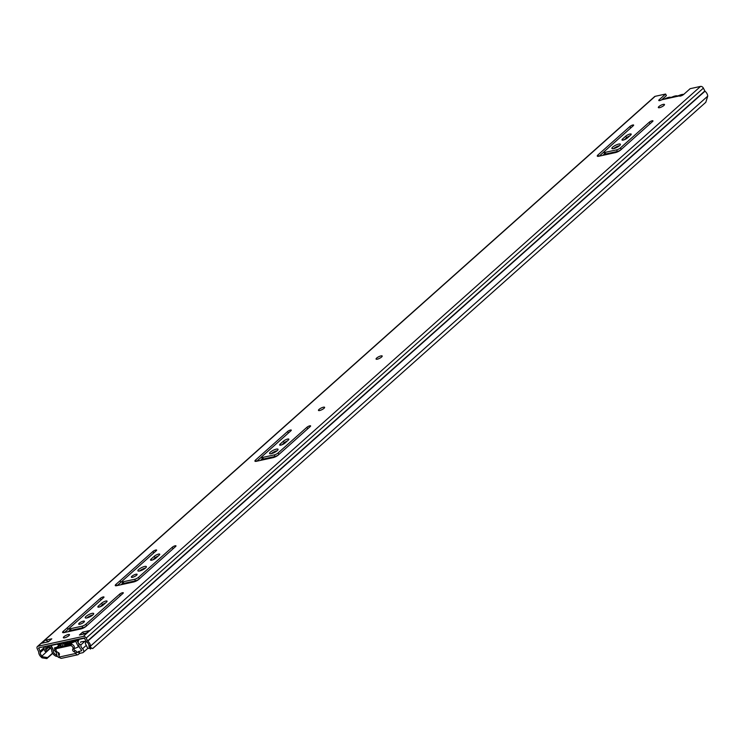 <?xml version="1.0" encoding="UTF-8"?>
<svg xmlns="http://www.w3.org/2000/svg" width="745" height="745" viewBox="0 0 745 745"><rect width="100%" height="100%" fill="white"/><g stroke="black" fill="none" stroke-linecap="round" stroke-linejoin="round"><path stroke-width="1.12" d="M661.215 107.112A3.436 0.903 153.4 0 1 662.389 106.526M663.264 104.384A3.436 0.903 -26.6 0 0 659.837 105.883A3.436 0.903 -26.6 0 0 658.338 107.569A3.436 0.903 -26.6 0 0 659.558 107.68A3.436 0.903 -26.6 0 0 662.976 106.172A3.436 0.903 -26.6 0 0 664.484 104.496A3.436 0.903 -26.6 0 0 663.264 104.384M321.337 409.955A3.436 0.903 153.4 0 1 322.51 409.368M323.377 407.217A3.436 0.903 -26.6 0 0 319.959 408.726A3.436 0.903 -26.6 0 0 318.46 410.411A3.436 0.903 -26.6 0 0 319.679 410.523A3.436 0.903 -26.6 0 0 323.097 409.014A3.436 0.903 -26.6 0 0 324.606 407.329A3.436 0.903 -26.6 0 0 323.377 407.217M378.944 358.624A3.436 0.903 153.4 0 1 380.118 358.038M380.984 355.896A3.436 0.903 -26.6 0 0 377.566 357.395A3.436 0.903 -26.6 0 0 376.067 359.081A3.436 0.903 -26.6 0 0 377.287 359.192A3.436 0.903 -26.6 0 0 380.704 357.684A3.436 0.903 -26.6 0 0 382.204 356.008A3.436 0.903 -26.6 0 0 380.984 355.896M652.564 121.528A2.291 0.596 -26.6 0 0 652.955 120.858A2.291 0.596 -26.6 0 0 652.145 120.783A2.291 0.596 -26.6 0 0 649.249 122.245L620.445 147.91A3.054 0.801 153.4 0 1 616.59 149.857L604.996 152.39A3.054 0.801 153.4 0 1 603.916 152.297A3.054 0.801 153.4 0 1 604.437 151.403L633.241 125.747A2.291 0.596 -26.6 0 0 633.632 125.076A2.291 0.596 -26.6 0 0 632.822 125.002A2.291 0.596 -26.6 0 0 629.925 126.464L597.993 154.913A4.125 1.08 -26.6 0 0 597.294 156.115A4.125 1.08 -26.6 0 0 598.757 156.245L615.435 152.604A4.125 1.08 -26.6 0 0 620.632 149.978L652.564 121.528M630.633 135.087A3.362 0.885 -26.6 0 0 631.211 134.109A3.362 0.885 -26.6 0 0 630.009 134.007A3.362 0.885 -26.6 0 0 625.772 136.149L622.559 139.008A3.362 0.885 -26.6 0 0 621.991 139.986A3.362 0.885 -26.6 0 0 624.226 139.771A3.362 0.885 -26.6 0 0 627.42 137.946L630.633 135.087M613.573 148.637A4.731 1.239 153.4 0 1 619.486 145.666A4.731 1.239 153.4 0 1 619.514 145.666M618.695 144.083A4.731 1.239 -26.6 0 0 613.982 146.16A4.731 1.239 -26.6 0 0 611.915 148.478A4.731 1.239 -26.6 0 0 613.591 148.637A4.731 1.239 -26.6 0 0 618.303 146.56A4.731 1.239 -26.6 0 0 620.38 144.241A4.731 1.239 -26.6 0 0 618.695 144.083M310.218 426.568A2.291 0.596 -26.6 0 0 310.609 425.898A2.291 0.596 -26.6 0 0 309.799 425.823A2.291 0.596 -26.6 0 0 306.903 427.285L278.099 452.951A3.054 0.801 153.4 0 1 274.244 454.906L262.65 457.43A3.054 0.801 153.4 0 1 261.57 457.337A3.054 0.801 153.4 0 1 262.091 456.443L290.895 430.787A2.291 0.596 -26.6 0 0 291.286 430.116A2.291 0.596 -26.6 0 0 290.466 430.042A2.291 0.596 -26.6 0 0 287.579 431.504L255.647 459.954A4.125 1.08 -26.6 0 0 254.939 461.155A4.125 1.08 -26.6 0 0 256.41 461.285L273.08 457.644A4.125 1.08 -26.6 0 0 278.285 455.018L310.218 426.568M288.287 440.127A3.362 0.885 -26.6 0 0 288.855 439.15A3.362 0.885 -26.6 0 0 287.663 439.047A3.362 0.885 -26.6 0 0 283.426 441.189L280.213 444.048A3.362 0.885 -26.6 0 0 279.645 445.026A3.362 0.885 -26.6 0 0 281.88 444.812A3.362 0.885 -26.6 0 0 285.074 442.986L288.287 440.127M271.245 453.677A4.731 1.239 -26.6 0 0 275.957 451.6A4.731 1.239 -26.6 0 0 278.034 449.282A4.731 1.239 -26.6 0 0 276.348 449.123A4.731 1.239 -26.6 0 0 271.636 451.2A4.731 1.239 -26.6 0 0 269.569 453.519A4.731 1.239 -26.6 0 0 271.245 453.677A4.731 1.239 153.4 0 1 277.14 450.706A4.731 1.239 153.4 0 1 277.168 450.706M175.587 546.532A2.291 0.596 -26.6 0 0 175.978 545.861A2.291 0.596 -26.6 0 0 175.159 545.787A2.291 0.596 -26.6 0 0 172.272 547.249L138.533 577.319A3.054 0.801 153.4 0 1 134.677 579.265L123.083 581.798A3.054 0.801 153.4 0 1 121.994 581.696A3.054 0.801 153.4 0 1 122.515 580.811L156.254 550.741A2.291 0.596 -26.6 0 0 156.646 550.08A2.291 0.596 -26.6 0 0 155.835 550.006A2.291 0.596 -26.6 0 0 152.949 551.468L120.047 580.783A4.125 1.08 153.4 0 1 120.001 580.821L116.015 584.304A4.125 1.08 -26.6 0 0 115.261 585.542A4.125 1.08 -26.6 0 0 116.732 585.672L133.616 581.985A4.125 1.08 -26.6 0 0 138.868 579.321L142.64 575.876A4.125 1.08 153.4 0 1 142.686 575.838L175.587 546.532M122.916 593.458A2.291 0.596 -26.6 0 0 123.307 592.796A2.291 0.596 -26.6 0 0 122.487 592.722A2.291 0.596 -26.6 0 0 119.6 594.184L85.861 624.245A3.054 0.801 153.4 0 1 82.006 626.191L70.412 628.724A3.054 0.801 153.4 0 1 69.322 628.622A3.054 0.801 153.4 0 1 69.844 627.737L103.592 597.676A2.291 0.596 -26.6 0 0 103.983 597.015A2.291 0.596 -26.6 0 0 103.164 596.941A2.291 0.596 -26.6 0 0 100.277 598.403L67.376 627.709A4.125 1.08 153.4 0 1 67.339 627.746L63.344 631.229A4.125 1.08 -26.6 0 0 62.599 632.468A4.125 1.08 -26.6 0 0 64.061 632.598L80.944 628.92A4.125 1.08 -26.6 0 0 86.197 626.247L89.977 622.811A4.125 1.08 153.4 0 1 90.015 622.773L122.916 593.458M158.545 554.094A3.362 0.885 153.4 0 1 159.737 554.206A3.362 0.885 153.4 0 1 159.16 555.174L155.956 558.042A3.362 0.885 153.4 0 1 152.762 559.868A3.362 0.885 153.4 0 1 150.518 560.072A3.362 0.885 153.4 0 1 151.095 559.095L154.308 556.236A3.362 0.885 153.4 0 1 158.545 554.094M139.548 571.005A4.731 1.239 153.4 0 1 145.471 568.035A4.731 1.239 153.4 0 1 145.489 568.025M139.576 570.996A4.731 1.239 153.4 0 1 137.89 570.847A4.731 1.239 153.4 0 1 139.967 568.528A4.731 1.239 153.4 0 1 144.679 566.451A4.731 1.239 153.4 0 1 146.355 566.6A4.731 1.239 153.4 0 1 144.288 568.919A4.731 1.239 153.4 0 1 139.576 570.996M132.498 577.3A3.204 0.838 153.4 0 1 131.362 577.198A3.204 0.838 153.4 0 1 132.759 575.634A3.204 0.838 153.4 0 1 135.953 574.227A3.204 0.838 153.4 0 1 137.089 574.33A3.204 0.838 153.4 0 1 135.692 575.894A3.204 0.838 153.4 0 1 132.498 577.3M105.874 601.029A3.362 0.885 153.4 0 1 107.066 601.131A3.362 0.885 153.4 0 1 106.498 602.109L103.285 604.968A3.362 0.885 153.4 0 1 100.091 606.793A3.362 0.885 153.4 0 1 97.846 606.998A3.362 0.885 153.4 0 1 98.424 606.03L101.637 603.171A3.362 0.885 153.4 0 1 105.874 601.029M86.904 617.922A4.731 1.239 153.4 0 1 85.228 617.773A4.731 1.239 153.4 0 1 87.295 615.454A4.731 1.239 153.4 0 1 92.007 613.377A4.731 1.239 153.4 0 1 93.693 613.535A4.731 1.239 153.4 0 1 91.616 615.854A4.731 1.239 153.4 0 1 86.904 617.922A4.731 1.239 153.4 0 1 92.799 614.96A4.731 1.239 153.4 0 1 92.827 614.96M79.827 624.236A3.204 0.838 153.4 0 1 78.691 624.133A3.204 0.838 153.4 0 1 80.097 622.559A3.204 0.838 153.4 0 1 83.282 621.153A3.204 0.838 153.4 0 1 84.427 621.255A3.204 0.838 153.4 0 1 83.021 622.829A3.204 0.838 153.4 0 1 79.827 624.236M66.221 637.273A3.436 0.903 153.4 0 1 67.395 636.677M64.564 637.832A3.436 0.903 153.4 0 1 63.344 637.72A3.436 0.903 153.4 0 1 64.843 636.044A3.436 0.903 153.4 0 1 68.27 634.535A3.436 0.903 153.4 0 1 69.49 634.647A3.436 0.903 153.4 0 1 67.981 636.323A3.436 0.903 153.4 0 1 64.564 637.832M49.012 645.617L45.641 648.811A1.527 1.062 -131.7 0 0 45.79 649.817L46.497 651.242L45.175 651.54L44.458 650.106A3.362 2.328 -131.7 0 1 44.141 647.899L44.234 647.573A0.764 0.531 -131.7 0 0 44.169 647.079L43.983 646.707M45.641 648.811L45.734 648.495A2.598 1.797 -131.7 0 0 45.492 646.79L45.305 646.418M45.147 640.272L51.778 638.828L48.481 641.762L41.86 643.205L45.147 640.272A2.291 1.583 48.3 0 1 47.568 641.501A2.291 1.583 48.3 0 1 47.801 641.883L47.81 641.901M92.697 648.578L88.99 646.725L92.697 648.578L705.794 102.298L707.713 96.17A5.494 3.809 -131.7 0 0 704.984 91.207L703.382 88.133A2.44 1.695 -131.7 0 0 700.561 86.411L690.14 88.683L683.761 94.373A2.673 0.698 153.4 0 1 681.219 95.826A2.673 0.698 153.4 0 1 679.44 95.993A2.673 0.698 153.4 0 1 679.412 95.9L680.52 96.04M679.412 95.9L661.821 99.746A2.673 0.698 153.4 0 1 658.766 100.501A2.673 0.698 153.4 0 1 659.223 99.728L665.602 94.038L655.172 96.319A2.44 1.695 -131.7 0 0 654.604 96.599L37.39 646.558A2.44 1.695 -131.7 0 0 37.25 648.765L38.731 651.856A5.494 3.809 -131.7 0 0 41.031 656.922L42.009 657.835L42.782 656.811L47.624 657.565L46.842 658.589L42.009 657.835M82.695 632.077L89.326 630.633L86.029 633.567L79.408 635.01L82.695 632.077L83.487 633.66L86.401 633.027M90.536 647.237L90.499 646.129A5.494 3.809 -131.7 0 0 87.77 641.156L86.169 638.093A2.44 1.695 -131.7 0 0 83.347 636.37L37.958 646.269A2.44 1.695 -131.7 0 0 37.39 646.558M599.176 156.152L604.065 151.794M603.916 152.297L604.707 153.87A3.054 0.801 -26.6 0 0 605.787 153.973L617.382 151.44A3.054 0.801 -26.6 0 0 620.697 149.922M624.301 139.743L626.564 137.732A3.362 0.885 153.4 0 1 629.683 135.935M256.829 461.192L261.719 456.834M261.57 457.337L262.361 458.911A3.054 0.801 -26.6 0 0 263.441 459.013L275.035 456.48A3.054 0.801 -26.6 0 0 278.351 454.962M281.955 444.784L284.217 442.772A3.362 0.885 153.4 0 1 287.337 440.975M117.161 585.579L120.792 582.404A4.125 1.08 -26.6 0 0 120.839 582.357L122.143 581.193M121.994 581.696L122.785 583.279A3.054 0.801 -26.6 0 0 123.875 583.372L135.469 580.849A3.054 0.801 -26.6 0 0 139.324 578.893L139.548 578.697M64.489 632.505L68.13 629.329A4.125 1.08 -26.6 0 0 68.168 629.292L69.481 628.128M69.322 628.622L70.114 630.205A3.054 0.801 -26.6 0 0 71.203 630.307L82.797 627.774A3.054 0.801 -26.6 0 0 86.653 625.828L86.876 625.623M88.99 646.725L88.953 645.617A3.669 2.533 -131.7 0 0 87.137 642.302A2.291 1.583 48.3 0 1 86.271 641.24L84.138 637.943L38.749 647.852L40.007 651.335A2.291 1.583 48.3 0 1 40.277 652.527A3.669 2.533 -131.7 0 0 41.804 655.898L42.782 656.811M661.681 99.821L666.393 95.621L665.602 94.038M82.807 634.265L83.487 633.66M47.568 641.501L49.17 641.147M152.837 559.84L155.1 557.819A3.362 0.885 153.4 0 1 158.219 556.021M100.165 606.765L102.428 604.744A3.362 0.885 153.4 0 1 105.548 602.947M52.709 653.365L46.842 658.589M52.578 653.151L47.624 657.565M85.722 633.632L88.785 630.894A2.291 1.583 48.3 0 1 89.326 630.633M46.497 651.242L49.794 648.318L49.077 646.884A1.527 1.062 48.3 0 1 48.937 645.878M664.484 99.01A6.025 1.583 153.4 0 1 668.703 97.39A6.025 1.583 153.4 0 1 670.528 97.334A2.44 0.643 -26.6 0 0 672.39 96.924A6.258 1.639 153.4 0 1 675.277 95.956A6.258 1.639 153.4 0 1 677.158 95.891A2.44 0.643 -26.6 0 0 679.021 95.481A6.025 1.583 153.4 0 1 681.852 94.522A6.025 1.583 153.4 0 1 683.659 94.457M676.05 96.487A4.815 1.257 -26.6 0 0 674.625 96.543A4.815 1.257 -26.6 0 0 672.437 97.269M49.086 645.598A2.44 1.695 -131.7 0 0 50.111 647.442A3.818 2.645 48.3 0 1 51.731 650.553A5.345 3.697 -131.7 0 0 56.601 656.419L57.132 655.945M58.278 644.872L57.44 644.406A1.22 0.847 -131.7 0 0 56.713 644.267L50.865 645.543L50.874 646.409A5.653 3.911 48.3 0 1 53.268 651.018A3.511 2.431 -131.7 0 0 56.471 654.874L56.601 656.419M59.6 643.95L59.134 644.183M59.209 643.848L58.613 643.522M71.352 640.737A7.636 2.002 -26.6 0 0 74.5 640.365M75.273 640.123A7.636 2.002 -26.6 0 0 76.744 639.564M77.154 639.471L76.931 640.346M76.977 639.974L78.448 640.961L78.895 639.722L78.188 639.247M84.688 638.158L79.352 639.322A1.22 0.847 -131.7 0 0 78.895 639.722M91.412 648.15L90.415 649.044A5.345 3.697 -131.7 0 0 91.002 647.973M89.502 647.042A3.511 2.431 -131.7 0 1 89.121 647.75L90.415 649.044M89.298 648.085L89.381 648.01A3.967 2.747 48.3 0 1 89.298 648.085A3.967 2.747 48.3 0 1 88.851 648.383A3.082 2.133 48.3 0 1 87.668 648.169L85.284 643.401A3.446 2.384 48.3 0 1 85.591 642.963A0.764 0.531 48.3 0 0 85.535 642.153A5.038 3.483 48.3 0 0 84.8 641.277L81.065 641.845A1.378 0.95 48.3 0 0 80.525 642.413M53.221 650.534A8.493 5.886 48.3 0 0 53.212 649.752A6.305 4.368 48.3 0 0 52.308 647.768A6.612 4.582 48.3 0 1 51.926 647.079A6.612 4.582 48.3 0 1 51.647 646.446A1.518 1.052 48.3 0 1 51.852 645.384A1.518 1.052 48.3 0 1 51.964 645.3M60.541 644.965A19.854 5.206 153.4 0 1 59.963 644.872L61.639 643.494A28.44 7.459 153.4 0 1 62.552 643.168L63.102 642.684A29.418 7.711 -26.6 0 0 59.898 643.838L58.315 645.058A20.832 5.457 -26.6 0 0 59.963 645.477L60.541 644.965L61.425 646.306A19.854 5.206 -26.6 0 0 63.418 646.278M60.932 646.818A20.832 5.457 153.4 0 1 60.857 646.809L61.425 646.306M74.742 640.532L74.258 640.616A28.44 7.459 153.4 0 1 74.826 640.616L73.485 641.92A19.854 5.206 153.4 0 1 72.246 642.413L71.436 643.484L71.902 644.406A20.832 5.457 153.4 0 1 71.632 644.5M69.285 644.993A19.854 5.206 -26.6 0 0 71.781 644.155M63.102 642.684L63.698 642.944L63.157 643.429L63.614 644.351A28.44 7.459 153.4 0 1 73.122 642.069M63.614 644.351L64.163 643.866A29.418 7.711 153.4 0 1 70.105 642.209L70.356 642.153A29.418 7.711 153.4 0 1 74.267 641.529M63.157 643.429L62.552 643.168M65.299 645.272L64.731 644.146A28.44 7.459 153.4 0 1 72.61 642.274M72.004 642.972L72.246 642.413M71.436 643.484L71.669 642.926A20.832 5.457 -26.6 0 0 75.645 641.277L76.66 640.179A29.418 7.711 -26.6 0 0 74.807 640.132M60.969 645.384L60.401 645.887L60.857 646.809M73.885 648.42A20.832 5.457 -26.6 0 0 73.904 648.411L74.761 648.401A20.832 5.457 -26.6 0 0 78.439 646.865L79.194 646.446M63.698 642.944L64.163 643.866M54.823 649.268A5.038 3.483 48.3 0 1 54.497 647.88L57.989 646.874A1.378 0.95 48.3 0 1 59.078 647.219M78.206 642.888L78.169 640.775M70.589 644.574L65.718 645.096L62.794 646.315M70.84 644.481L70.365 643.531L71.473 643.065M66.789 644.863L66.547 644.369L70.365 643.531M64.731 644.146L66.547 644.369M75.636 653.207A2.291 1.583 -131.7 0 0 74.006 651.698A1.676 1.164 48.3 0 1 72.814 649.174A2.291 1.583 -131.7 0 0 72.516 646.772A2.291 1.583 -131.7 0 0 70.16 645.636L56.909 648.523A2.291 1.583 -131.7 0 0 56.378 648.793L57.616 647.694A2.291 1.583 -131.7 0 1 58.147 647.424L71.399 644.527A2.291 1.583 -131.7 0 1 73.755 645.673A2.291 1.583 -131.7 0 1 74.044 648.076A1.676 1.164 48.3 0 0 75.245 650.599A2.291 1.583 -131.7 0 1 76.875 652.108L75.757 653.439A2.673 1.797 -102.3 0 0 77.769 654.771A2.673 1.797 -102.3 0 0 78.346 654.464L79.296 653.626L78.309 651.642L81.754 650.702L81.624 650.087A5.923 4.107 48.3 0 1 79.054 643.717L80.935 644.835L84.856 641.343M78.886 651.354L79.873 653.328L82.639 652.732A2.747 1.9 -131.7 0 0 83.272 652.406A2.747 1.9 -131.7 0 0 82.509 648.737A3.632 2.514 48.3 0 1 80.935 644.835M79.873 653.328L79.296 653.626M76.875 652.108L77.275 652.536L78.309 651.642M58.613 645.692L54.907 648.988L54.404 650.618A3.632 2.514 48.3 0 1 56.667 654.38A2.747 1.9 -131.7 0 0 59.917 657.667M54.907 648.988A5.923 4.107 48.3 0 1 55.968 649.789M57.952 652.396A5.923 4.107 48.3 0 1 58.594 655.116L59.088 655.656M75.757 653.439L59.479 656.997A2.673 1.797 77.7 0 0 61.49 658.319L77.769 654.771M56.378 648.793A2.291 1.583 -131.7 0 0 56.192 650.739A2.291 1.583 -131.7 0 0 57.989 652.415A1.676 1.164 48.3 0 1 59.302 654.902A2.291 1.583 -131.7 0 0 59.358 656.764L59.479 656.997M45.492 646.79L46.097 646.25M659.66 100.594L659.223 99.728M655.172 96.319L37.958 646.269M700.561 86.411L83.347 636.37M88.953 645.617L90.499 646.129L707.713 96.17M50.651 648.02L41.031 656.922M704.984 91.207L87.77 641.156M704.817 90.992L87.603 640.951M703.382 88.133L86.169 638.093M44.113 649.109L40.277 652.527M44.244 647.563L40.007 651.335M39.448 647.703L38.572 648.476M98.424 606.03L98.973 607.128M101.637 603.171L102.428 604.744M151.095 559.095L151.645 560.193M154.308 556.236L155.1 557.819M45.734 648.495L48.947 645.626M45.79 649.817L49.077 646.884M100.277 598.403L101.05 599.939M67.376 627.709L68.168 629.292M67.339 627.746L68.13 629.329M63.344 631.229L64.033 632.607M119.6 594.184L120.373 595.721M85.861 624.245L86.653 625.828M82.006 626.191L82.797 627.774M70.412 628.724L71.203 630.307M152.949 551.468L153.712 553.014M120.047 580.783L120.839 582.357M120.001 580.821L120.792 582.404M116.015 584.304L116.704 585.682M172.272 547.249L173.045 548.795M138.533 577.319L139.324 578.893M134.677 579.265L135.469 580.849M123.083 581.798L123.875 583.372M283.426 441.189L284.217 442.772M280.213 444.048L280.763 445.147M287.579 431.504L288.352 433.05M255.647 459.954L256.327 461.304M306.903 427.285L307.676 428.831M278.099 452.951L278.872 454.497M274.244 454.906L275.035 456.48M262.65 457.43L263.441 459.013M625.772 136.149L626.564 137.732M622.559 139.008L623.109 140.107M629.925 126.464L630.698 128.01M597.993 154.913L598.673 156.264M649.249 122.245L650.022 123.791M620.445 147.91L621.218 149.456M616.59 149.857L617.382 151.44M604.996 152.39L605.787 153.973M617.987 151.272L617.102 152.064M275.641 456.312L274.756 457.104M136.074 580.681L135.143 581.5M83.403 627.607L82.481 628.435M616.813 151.57L615.724 152.539M274.458 456.611L273.378 457.579M134.892 580.97L133.802 581.947M82.22 627.905L81.131 628.873M606.858 153.74L605.769 154.718M264.512 458.78L263.423 459.758M124.946 583.139L123.847 584.117M72.274 630.074L71.175 631.052M604.642 153.759L602.854 155.351M262.296 458.799L260.508 460.391M122.729 583.158L120.932 584.75M70.058 630.084L68.27 631.686M51.629 645.738L50.874 646.409M57.44 644.406L57.579 643.745M66.668 641.762L64.377 643.792M67.795 641.51L65.7 643.382M63.008 646.241L61.639 643.494M58.315 645.058L59.367 647.154L58.268 645.012M78.439 646.865L75.645 641.277M65.448 644.053L65.951 645.049M86.28 645.384L82.509 648.737M59.46 654.343L58.594 655.116M58.147 647.424L56.909 648.523M71.399 644.527L70.16 645.636M74.044 648.076L72.814 649.174M75.245 650.599L74.006 651.698M679.729 95.686L662.519 99.439M76.893 640.262L78.942 644.36M72.097 642.497L71.529 643.01M74.724 640.16L74.183 640.644M87.929 648.262L83.272 652.406"/></g></svg>
